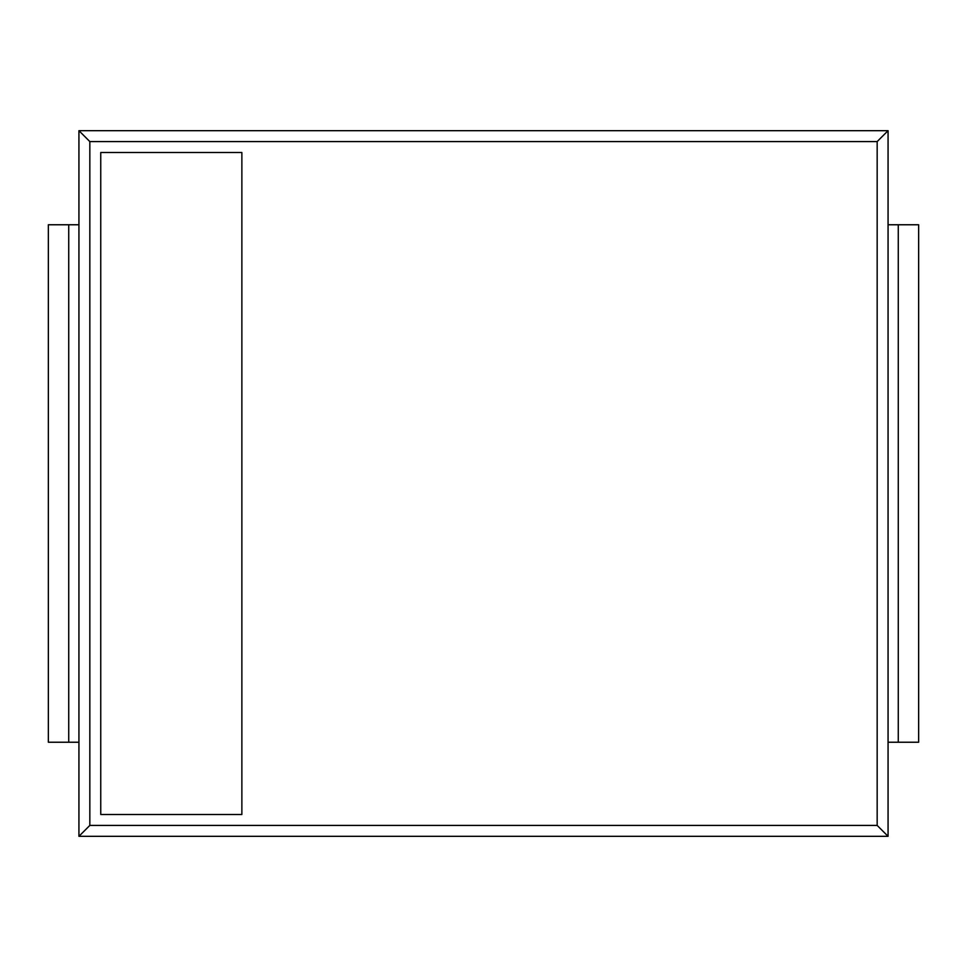 <?xml version="1.0" encoding="UTF-8"?>
<svg xmlns="http://www.w3.org/2000/svg" width="967" height="967" viewBox="0 0 967 967"><rect width="100%" height="100%" fill="white"/><g stroke="black" fill="none" stroke-linecap="round" stroke-linejoin="round"><path stroke-width="1.45" d="M888.069 224.767L898.27 224.767L898.27 742.233L888.069 742.233M918.65 224.767L918.65 742.233L918.65 224.767L898.27 224.767M918.65 742.233L898.27 742.233M888.069 130.678L78.931 130.678L78.931 836.322L888.069 836.322L888.069 130.678L877.166 141.581L89.834 141.581L89.834 825.419L877.166 825.419L877.166 141.581M888.069 836.322L877.166 825.419M78.931 742.233L48.35 742.233L48.35 224.767L78.931 224.767M78.931 836.322L89.834 825.419M78.931 130.678L89.834 141.581M241.871 814.504L241.871 152.496L100.749 152.496L100.749 814.504L241.871 814.504M48.35 742.233L48.35 224.767M68.73 742.233L68.73 224.767"/></g></svg>
